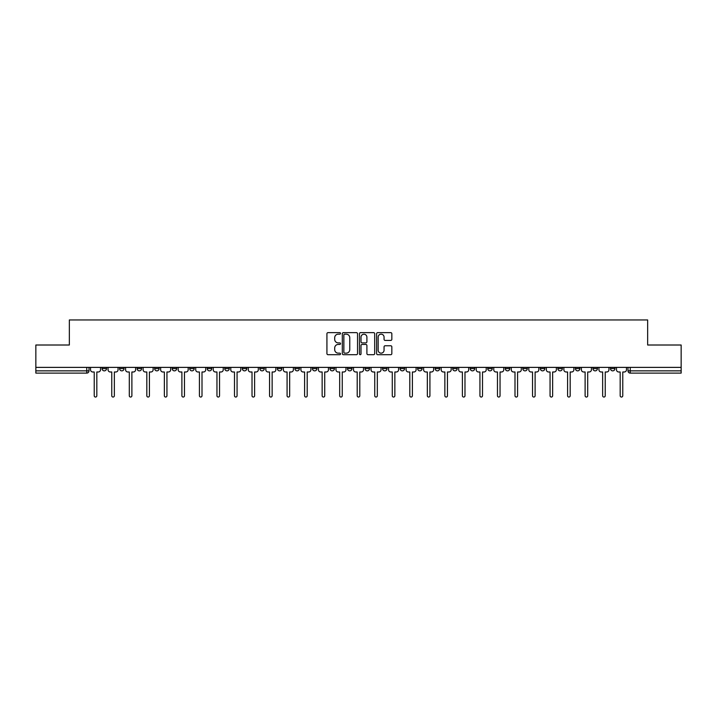 <?xml version="1.0" encoding="UTF-8"?>
<svg xmlns="http://www.w3.org/2000/svg" width="717" height="717" viewBox="0 0 717 717"><rect width="100%" height="100%" fill="white"/><g stroke="black" fill="none" stroke-linecap="round" stroke-linejoin="round"><path stroke-width="1.08" d="M340.521 333.405A0.771 0.771 0 0 0 339.75 332.634L328.027 332.634A1.102 1.102 0 0 0 326.925 333.737L326.925 353.598A1.102 1.102 0 0 0 328.027 354.7L339.75 354.7A0.771 0.771 0 0 0 340.521 353.92A0.771 0.771 0 0 0 339.75 353.149L338.227 353.149A3.531 3.531 0 0 1 334.705 349.618L334.705 347.969A3.531 3.531 0 0 1 338.227 344.438L339.75 344.438A0.771 0.771 0 0 0 340.521 343.667A0.771 0.771 0 0 0 339.75 342.896L338.227 342.896A3.531 3.531 0 0 1 334.705 339.365L334.705 337.707A3.531 3.531 0 0 1 338.227 334.176L339.75 334.176A0.771 0.771 0 0 0 340.521 333.405M592.932 367.382L592.932 368.619L597.422 368.619A2.25 2.25 0 0 1 595.182 370.859A2.25 2.25 0 0 1 592.932 368.619L592.932 367.382M575.401 368.619L575.401 367.382L575.401 368.619A2.25 2.25 0 0 0 577.642 370.859A2.25 2.25 0 0 1 575.401 368.619L579.892 368.619A2.25 2.25 0 0 1 577.642 370.859M540.331 367.382L540.331 368.619L544.83 368.619A2.25 2.25 0 0 1 542.581 370.859A2.25 2.25 0 0 1 540.331 368.619L540.331 367.382M522.801 368.619L522.801 367.382L522.801 368.619A2.25 2.25 0 0 0 525.05 370.859A2.25 2.25 0 0 1 522.801 368.619L527.3 368.619A2.25 2.25 0 0 1 525.05 370.859M505.27 368.619L505.27 367.382L505.27 368.619A2.25 2.25 0 0 0 507.519 370.859A2.25 2.25 0 0 1 505.27 368.619L509.769 368.619A2.25 2.25 0 0 1 507.519 370.859A2.25 2.25 0 0 0 509.769 368.619A2.25 2.25 0 0 1 507.519 370.859M452.678 368.619L452.678 367.382L452.678 368.619A2.25 2.25 0 0 0 454.928 370.859A2.25 2.25 0 0 1 452.678 368.619L457.168 368.619A2.25 2.25 0 0 1 454.928 370.859M435.147 367.382L435.147 368.619L439.638 368.619A2.25 2.25 0 0 1 437.397 370.859A2.25 2.25 0 0 1 435.147 368.619L435.147 367.382M417.617 367.382L417.617 368.619L422.107 368.619A2.25 2.25 0 0 1 419.857 370.859A2.25 2.25 0 0 1 417.617 368.619L417.617 367.382M400.077 367.382L400.077 368.619L404.576 368.619A2.25 2.25 0 0 1 402.327 370.859A2.25 2.25 0 0 1 400.077 368.619L400.077 367.382M382.546 368.619L382.546 367.382L382.546 368.619A2.25 2.25 0 0 0 384.796 370.859A2.25 2.25 0 0 1 382.546 368.619L387.046 368.619A2.25 2.25 0 0 1 384.796 370.859M347.485 367.382L347.485 368.619L351.984 368.619A2.25 2.25 0 0 1 349.735 370.859A2.25 2.25 0 0 1 347.485 368.619L347.485 367.382M329.954 368.619L329.954 367.382L329.954 368.619A2.25 2.25 0 0 0 332.204 370.859A2.25 2.25 0 0 1 329.954 368.619L334.454 368.619A2.25 2.25 0 0 1 332.204 370.859A2.25 2.25 0 0 0 334.454 368.619A2.25 2.25 0 0 1 332.204 370.859M224.762 367.382L224.762 368.619L229.261 368.619A2.25 2.25 0 0 1 227.011 370.859A2.25 2.25 0 0 1 224.762 368.619L224.762 367.382M207.231 367.382L207.231 368.619L211.73 368.619A2.25 2.25 0 0 1 209.481 370.859A2.25 2.25 0 0 1 207.231 368.619L207.231 367.382M189.7 367.382L189.7 368.619L194.199 368.619A2.25 2.25 0 0 1 191.95 370.859A2.25 2.25 0 0 1 189.7 368.619L189.7 367.382M154.639 367.382L154.639 368.619L159.129 368.619A2.25 2.25 0 0 1 156.889 370.859A2.25 2.25 0 0 1 154.639 368.619L154.639 367.382M137.108 367.382L137.108 368.619L141.599 368.619A2.25 2.25 0 0 1 139.358 370.859A2.25 2.25 0 0 1 137.108 368.619L137.108 367.382M390.738 340.414A1.102 1.102 0 0 0 391.84 339.311L391.84 333.737A1.102 1.102 0 0 0 390.738 332.634L377.725 332.634A1.102 1.102 0 0 0 376.622 333.737L376.622 353.598A1.102 1.102 0 0 0 377.725 354.7L390.738 354.7A1.102 1.102 0 0 0 391.84 353.598L391.84 346.867A1.102 1.102 0 0 0 390.738 345.764L385.163 345.764A1.102 1.102 0 0 0 384.061 346.867L384.061 350.201A2.949 2.949 0 0 1 381.112 353.149A2.949 2.949 0 0 1 378.164 350.201L378.164 337.133A2.949 2.949 0 0 1 381.112 334.176A2.949 2.949 0 0 1 384.061 337.133L384.061 339.311A1.102 1.102 0 0 0 385.163 340.414L390.738 340.414M35.85 367.382L35.85 345.011L69.343 345.011L69.343 319.952L647.657 319.952L647.657 345.011L681.15 345.011L681.15 367.382L35.85 367.382L35.85 370.859L89.007 370.859L89.007 367.382L89.007 370.859A2.25 2.25 0 0 1 86.757 373.109L35.85 373.109L35.85 370.859M357.532 333.737A1.102 1.102 0 0 0 356.43 332.634L343.416 332.634A1.102 1.102 0 0 0 342.314 333.737L342.314 353.598A1.102 1.102 0 0 0 343.416 354.7L356.43 354.7A1.102 1.102 0 0 0 357.532 353.598L357.532 333.737M360.57 332.634L373.584 332.634A1.102 1.102 0 0 1 374.686 333.737L374.686 353.598A1.102 1.102 0 0 1 373.584 354.7L368.018 354.7A1.102 1.102 0 0 1 366.907 353.598L366.907 345.54A1.102 1.102 0 0 0 365.804 344.438L362.112 344.438A1.102 1.102 0 0 0 361.01 345.54L361.01 353.92A0.771 0.771 0 0 1 360.239 354.7A0.771 0.771 0 0 1 359.468 353.92L359.468 333.737A1.102 1.102 0 0 1 360.57 332.634M627.993 367.382L627.993 370.859L681.15 370.859L681.15 373.109L630.243 373.109A2.25 2.25 0 0 1 627.993 370.859A2.25 2.25 0 0 0 630.243 373.109L630.243 367.382M681.15 367.382L681.15 370.859M614.953 367.382L614.953 368.619A2.25 2.25 0 0 1 612.712 370.859A2.25 2.25 0 0 1 610.463 368.619L614.953 368.619M610.463 367.382L610.463 368.619M597.422 367.382L597.422 368.619L597.422 367.382M579.892 367.382L579.892 368.619M562.361 367.382L562.361 368.619A2.25 2.25 0 0 1 560.111 370.859A2.25 2.25 0 0 1 557.871 368.619L562.361 368.619A2.25 2.25 0 0 1 560.111 370.859A2.25 2.25 0 0 0 562.361 368.619L562.361 367.382M557.871 367.382L557.871 368.619M544.83 367.382L544.83 368.619A2.25 2.25 0 0 1 542.581 370.859A2.25 2.25 0 0 0 544.83 368.619L544.83 367.382M527.3 367.382L527.3 368.619L527.3 367.382M509.769 367.382L509.769 368.619M492.238 367.382L492.238 368.619A2.25 2.25 0 0 1 489.989 370.859A2.25 2.25 0 0 1 487.739 368.619L492.238 368.619A2.25 2.25 0 0 1 489.989 370.859A2.25 2.25 0 0 0 492.238 368.619M487.739 367.382L487.739 368.619M474.708 367.382L474.708 368.619A2.25 2.25 0 0 1 472.458 370.859A2.25 2.25 0 0 1 470.209 368.619A2.25 2.25 0 0 0 472.458 370.859A2.25 2.25 0 0 0 474.708 368.619A2.25 2.25 0 0 1 472.458 370.859M470.209 367.382L470.209 368.619L474.708 368.619M457.168 367.382L457.168 368.619L457.168 367.382M439.638 367.382L439.638 368.619L439.638 367.382M422.107 367.382L422.107 368.619A2.25 2.25 0 0 1 419.857 370.859A2.25 2.25 0 0 0 422.107 368.619L422.107 367.382M404.576 367.382L404.576 368.619A2.25 2.25 0 0 1 402.327 370.859A2.25 2.25 0 0 0 404.576 368.619M387.046 367.382L387.046 368.619L387.046 367.382M369.515 367.382L369.515 368.619A2.25 2.25 0 0 1 367.265 370.859A2.25 2.25 0 0 1 365.016 368.619A2.25 2.25 0 0 0 367.265 370.859M365.016 367.382L365.016 368.619L369.515 368.619M351.984 367.382L351.984 368.619A2.25 2.25 0 0 1 349.735 370.859A2.25 2.25 0 0 0 351.984 368.619L351.984 367.382M334.454 367.382L334.454 368.619M316.923 367.382L316.923 368.619A2.25 2.25 0 0 1 314.673 370.859A2.25 2.25 0 0 1 312.424 368.619L316.923 368.619M312.424 367.382L312.424 368.619M299.383 367.382L299.383 368.619A2.25 2.25 0 0 1 297.143 370.859A2.25 2.25 0 0 1 294.893 368.619L299.383 368.619M294.893 367.382L294.893 368.619M281.853 367.382L281.853 368.619A2.25 2.25 0 0 1 279.603 370.859A2.25 2.25 0 0 1 277.362 368.619L281.853 368.619M277.362 367.382L277.362 368.619M264.322 367.382L264.322 368.619A2.25 2.25 0 0 1 262.072 370.859A2.25 2.25 0 0 1 259.832 368.619L264.322 368.619M259.832 367.382L259.832 368.619M246.791 367.382L246.791 368.619A2.25 2.25 0 0 1 244.542 370.859A2.25 2.25 0 0 1 242.292 368.619L246.791 368.619M242.292 367.382L242.292 368.619M229.261 367.382L229.261 368.619L229.261 367.382M211.73 367.382L211.73 368.619M194.199 367.382L194.199 368.619L194.199 367.382M176.669 367.382L176.669 368.619A2.25 2.25 0 0 1 174.419 370.859A2.25 2.25 0 0 1 172.17 368.619L176.669 368.619M172.17 367.382L172.17 368.619M159.129 367.382L159.129 368.619M141.599 367.382L141.599 368.619L141.599 367.382M124.068 367.382L124.068 368.619A2.25 2.25 0 0 1 121.818 370.859A2.25 2.25 0 0 1 119.578 368.619L124.068 368.619M119.578 367.382L119.578 368.619M102.047 367.382L102.047 368.619L106.537 368.619L106.537 367.382L106.537 368.619A2.25 2.25 0 0 1 104.288 370.859A2.25 2.25 0 0 1 102.047 368.619A2.25 2.25 0 0 0 104.288 370.859M86.757 373.109A2.25 2.25 0 0 0 89.007 370.859A2.25 2.25 0 0 1 86.757 373.109L86.757 367.382M344.626 334.176A0.771 0.771 0 0 0 343.855 334.947L343.855 352.379A0.771 0.771 0 0 0 344.626 353.149L346.23 353.149A3.531 3.531 0 0 0 349.762 349.618L349.762 337.707A3.531 3.531 0 0 0 346.23 334.176L344.626 334.176M366.907 337.187A2.949 2.949 0 0 0 363.958 334.23A2.949 2.949 0 0 0 361.01 337.187L361.01 341.794A1.102 1.102 0 0 0 362.112 342.896L365.804 342.896A1.102 1.102 0 0 0 366.907 341.794L366.907 337.187M90.521 367.382L90.521 369.739A2.25 2.25 0 0 0 92.771 371.989L94.232 371.989L94.232 395.757A1.291 1.291 0 0 0 95.522 397.048A1.291 1.291 0 0 0 96.822 395.757L96.822 371.989L98.283 371.989A2.25 2.25 0 0 0 100.523 369.739L100.523 367.382M108.052 367.382L108.052 369.739A2.25 2.25 0 0 0 110.301 371.989L111.762 371.989L111.762 395.757A1.291 1.291 0 0 0 113.053 397.048A1.291 1.291 0 0 0 114.353 395.757L114.353 371.989L115.813 371.989A2.25 2.25 0 0 0 118.054 369.739L118.054 367.382M125.592 367.382L125.592 369.739A2.25 2.25 0 0 0 127.832 371.989L129.293 371.989L129.293 395.757A1.291 1.291 0 0 0 130.593 397.048A1.291 1.291 0 0 0 131.883 395.757L131.883 371.989L133.344 371.989A2.25 2.25 0 0 0 135.594 369.739L135.594 367.382M143.122 367.382L143.122 369.739A2.25 2.25 0 0 0 145.363 371.989L146.824 371.989L146.824 395.757A1.291 1.291 0 0 0 148.123 397.048A1.291 1.291 0 0 0 149.414 395.757L149.414 371.989L150.875 371.989A2.25 2.25 0 0 0 153.124 369.739L153.124 367.382M160.653 367.382L160.653 369.739A2.25 2.25 0 0 0 162.902 371.989L164.363 371.989L164.363 395.757A1.291 1.291 0 0 0 165.654 397.048A1.291 1.291 0 0 0 166.944 395.757L166.944 371.989L168.405 371.989A2.25 2.25 0 0 0 170.655 369.739L170.655 367.382M178.183 367.382L178.183 369.739A2.25 2.25 0 0 0 180.433 371.989L181.894 371.989L181.894 395.757A1.291 1.291 0 0 0 183.185 397.048A1.291 1.291 0 0 0 184.475 395.757L184.475 371.989L185.936 371.989A2.25 2.25 0 0 0 188.186 369.739L188.186 367.382M195.714 367.382L195.714 369.739A2.25 2.25 0 0 0 197.964 371.989L199.425 371.989L199.425 395.757A1.291 1.291 0 0 0 200.715 397.048A1.291 1.291 0 0 0 202.006 395.757L202.006 371.989L203.467 371.989A2.25 2.25 0 0 0 205.716 369.739L205.716 367.382M213.245 367.382L213.245 369.739A2.25 2.25 0 0 0 215.494 371.989L216.955 371.989L216.955 395.757A1.291 1.291 0 0 0 218.246 397.048A1.291 1.291 0 0 0 219.536 395.757L219.536 371.989L220.997 371.989A2.25 2.25 0 0 0 223.247 369.739L223.247 367.382M230.775 367.382L230.775 369.739A2.25 2.25 0 0 0 233.025 371.989L234.486 371.989L234.486 395.757A1.291 1.291 0 0 0 235.776 397.048A1.291 1.291 0 0 0 237.067 395.757L237.067 371.989L238.528 371.989A2.25 2.25 0 0 0 240.778 369.739L240.778 367.382M248.306 367.382L248.306 369.739A2.25 2.25 0 0 0 250.556 371.989L252.017 371.989L252.017 395.757A1.291 1.291 0 0 0 253.307 397.048A1.291 1.291 0 0 0 254.607 395.757L254.607 371.989L256.068 371.989A2.25 2.25 0 0 0 258.308 369.739L258.308 367.382M265.837 367.382L265.837 369.739A2.25 2.25 0 0 0 268.086 371.989L269.547 371.989L269.547 395.757A1.291 1.291 0 0 0 270.838 397.048A1.291 1.291 0 0 0 272.137 395.757L272.137 371.989L273.598 371.989A2.25 2.25 0 0 0 275.839 369.739L275.839 367.382M283.376 367.382L283.376 369.739A2.25 2.25 0 0 0 285.617 371.989L287.078 371.989L287.078 395.757A1.291 1.291 0 0 0 288.377 397.048A1.291 1.291 0 0 0 289.668 395.757L289.668 371.989L291.129 371.989A2.25 2.25 0 0 0 293.378 369.739L293.378 367.382M300.907 367.382L300.907 369.739A2.25 2.25 0 0 0 303.148 371.989L304.608 371.989L304.608 395.757A1.291 1.291 0 0 0 305.908 397.048A1.291 1.291 0 0 0 307.199 395.757L307.199 371.989L308.66 371.989A2.25 2.25 0 0 0 310.909 369.739L310.909 367.382M318.438 367.382L318.438 369.739A2.25 2.25 0 0 0 320.687 371.989L322.148 371.989L322.148 395.757A1.291 1.291 0 0 0 323.439 397.048A1.291 1.291 0 0 0 324.729 395.757L324.729 371.989L326.19 371.989A2.25 2.25 0 0 0 328.44 369.739L328.44 367.382M335.968 367.382L335.968 369.739A2.25 2.25 0 0 0 338.218 371.989L339.679 371.989L339.679 395.757A1.291 1.291 0 0 0 340.969 397.048A1.291 1.291 0 0 0 342.26 395.757L342.26 371.989L343.721 371.989A2.25 2.25 0 0 0 345.97 369.739L345.97 367.382M353.499 367.382L353.499 369.739A2.25 2.25 0 0 0 355.749 371.989L357.209 371.989L357.209 395.757A1.291 1.291 0 0 0 358.5 397.048A1.291 1.291 0 0 0 359.791 395.757L359.791 371.989L361.251 371.989A2.25 2.25 0 0 0 363.501 369.739L363.501 367.382M371.03 367.382L371.03 369.739A2.25 2.25 0 0 0 373.279 371.989L374.74 371.989L374.74 395.757A1.291 1.291 0 0 0 376.031 397.048A1.291 1.291 0 0 0 377.321 395.757L377.321 371.989L378.782 371.989A2.25 2.25 0 0 0 381.032 369.739L381.032 367.382M388.56 367.382L388.56 369.739A2.25 2.25 0 0 0 390.81 371.989L392.271 371.989L392.271 395.757A1.291 1.291 0 0 0 393.561 397.048A1.291 1.291 0 0 0 394.852 395.757L394.852 371.989L396.313 371.989A2.25 2.25 0 0 0 398.562 369.739L398.562 367.382M406.091 367.382L406.091 369.739A2.25 2.25 0 0 0 408.34 371.989L409.801 371.989L409.801 395.757A1.291 1.291 0 0 0 411.092 397.048A1.291 1.291 0 0 0 412.392 395.757L412.392 371.989L413.852 371.989A2.25 2.25 0 0 0 416.093 369.739L416.093 367.382M423.622 367.382L423.622 369.739A2.25 2.25 0 0 0 425.871 371.989L427.332 371.989L427.332 395.757A1.291 1.291 0 0 0 428.623 397.048A1.291 1.291 0 0 0 429.922 395.757L429.922 371.989L431.383 371.989A2.25 2.25 0 0 0 433.624 369.739L433.624 367.382M441.161 367.382L441.161 369.739A2.25 2.25 0 0 0 443.402 371.989L444.863 371.989L444.863 395.757A1.291 1.291 0 0 0 446.162 397.048A1.291 1.291 0 0 0 447.453 395.757L447.453 371.989L448.914 371.989A2.25 2.25 0 0 0 451.163 369.739L451.163 367.382M458.692 367.382L458.692 369.739A2.25 2.25 0 0 0 460.932 371.989L462.393 371.989L462.393 395.757A1.291 1.291 0 0 0 463.693 397.048A1.291 1.291 0 0 0 464.983 395.757L464.983 371.989L466.444 371.989A2.25 2.25 0 0 0 468.694 369.739L468.694 367.382M476.222 367.382L476.222 369.739A2.25 2.25 0 0 0 478.472 371.989L479.933 371.989L479.933 395.757A1.291 1.291 0 0 0 481.224 397.048A1.291 1.291 0 0 0 482.514 395.757L482.514 371.989L483.975 371.989A2.25 2.25 0 0 0 486.225 369.739L486.225 367.382M493.753 367.382L493.753 369.739A2.25 2.25 0 0 0 496.003 371.989L497.464 371.989L497.464 395.757A1.291 1.291 0 0 0 498.754 397.048A1.291 1.291 0 0 0 500.045 395.757L500.045 371.989L501.506 371.989A2.25 2.25 0 0 0 503.755 369.739L503.755 367.382M511.284 367.382L511.284 369.739A2.25 2.25 0 0 0 513.533 371.989L514.994 371.989L514.994 395.757A1.291 1.291 0 0 0 516.285 397.048A1.291 1.291 0 0 0 517.575 395.757L517.575 371.989L519.036 371.989A2.25 2.25 0 0 0 521.286 369.739L521.286 367.382M528.814 367.382L528.814 369.739A2.25 2.25 0 0 0 531.064 371.989L532.525 371.989L532.525 395.757A1.291 1.291 0 0 0 533.815 397.048A1.291 1.291 0 0 0 535.106 395.757L535.106 371.989L536.567 371.989A2.25 2.25 0 0 0 538.817 369.739L538.817 367.382M546.345 367.382L546.345 369.739A2.25 2.25 0 0 0 548.595 371.989L550.056 371.989L550.056 395.757A1.291 1.291 0 0 0 551.346 397.048A1.291 1.291 0 0 0 552.637 395.757L552.637 371.989L554.098 371.989A2.25 2.25 0 0 0 556.347 369.739L556.347 367.382M563.876 367.382L563.876 369.739A2.25 2.25 0 0 0 566.125 371.989L567.586 371.989L567.586 395.757A1.291 1.291 0 0 0 568.877 397.048A1.291 1.291 0 0 0 570.176 395.757L570.176 371.989L571.637 371.989A2.25 2.25 0 0 0 573.878 369.739L573.878 367.382M581.406 367.382L581.406 369.739A2.25 2.25 0 0 0 583.656 371.989L585.117 371.989L585.117 395.757A1.291 1.291 0 0 0 586.407 397.048A1.291 1.291 0 0 0 587.707 395.757L587.707 371.989L589.168 371.989A2.25 2.25 0 0 0 591.408 369.739L591.408 367.382M598.946 367.382L598.946 369.739A2.25 2.25 0 0 0 601.187 371.989L602.647 371.989L602.647 395.757A1.291 1.291 0 0 0 603.947 397.048A1.291 1.291 0 0 0 605.238 395.757L605.238 371.989L606.699 371.989A2.25 2.25 0 0 0 608.948 369.739L608.948 367.382M616.477 367.382L616.477 369.739A2.25 2.25 0 0 0 618.717 371.989L620.178 371.989L620.178 395.757A1.291 1.291 0 0 0 621.478 397.048A1.291 1.291 0 0 0 622.768 395.757L622.768 371.989L624.229 371.989A2.25 2.25 0 0 0 626.479 369.739L626.479 367.382"/></g></svg>
